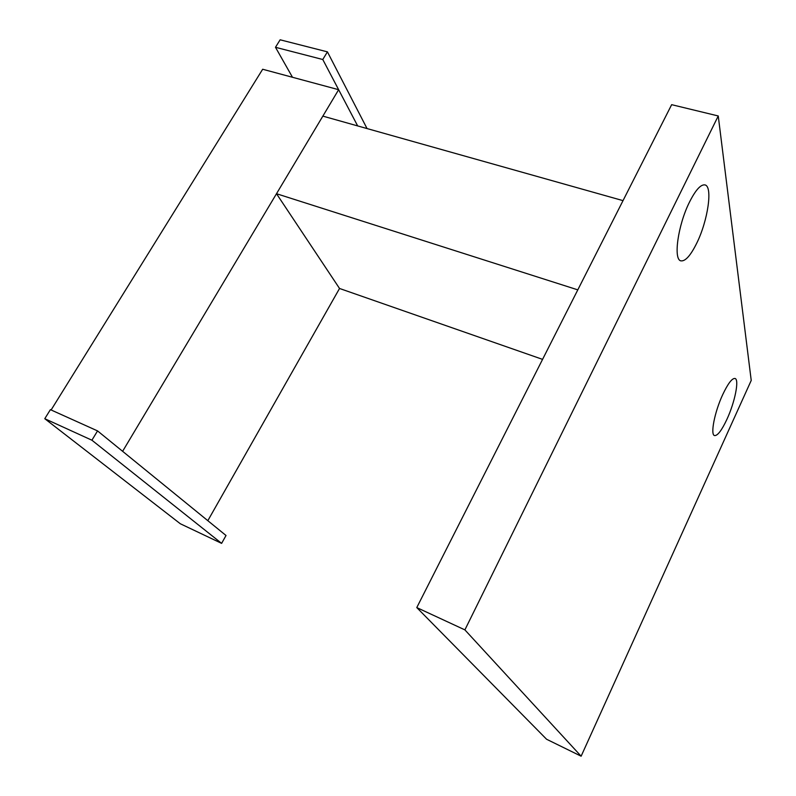 <?xml version="1.0" encoding="UTF-8"?>
<svg xmlns="http://www.w3.org/2000/svg" width="796" height="796" viewBox="0 0 796 796"><rect width="100%" height="100%" fill="white"/><g stroke="black" fill="none" stroke-linecap="round" stroke-linejoin="round"><path stroke-width="1.19" d="M689.555 201.955C695.545 190.125 700.629 184.433 704.798 184.891C713.067 185.856 707.923 220.8 696.679 243.297C690.659 255.426 685.465 261.287 681.107 260.879C673.068 260.302 677.834 225.139 689.555 201.955M722.748 394.547C727.952 383.582 732.022 378.219 734.947 378.458C739.524 379.155 734.937 402.07 726.997 419.164C721.793 430.278 717.664 435.75 714.619 435.581C710.112 435.074 714.569 412.01 722.748 394.547M751.225 380.438L718.251 115.967L464.894 629.885L581.13 756.2L751.225 380.438M718.251 115.967L671.655 104.674L416.776 607.577L464.894 629.885M581.13 756.2L546.583 739.255L416.776 607.577M623.019 200.632L322.848 116.117L276.501 193.717L339.534 288.47L542.573 359.374M577.806 289.863L276.501 193.717M292.49 77.282L275.486 47.292L322.778 59.511L357.673 125.927L338.638 89.699L262.67 69.252L51.113 409.97M338.638 89.699L122.614 451.312L207.826 520.683L339.534 288.47M367.046 128.564L327.425 51.859L280.132 39.8L275.486 47.292M322.778 59.511L327.425 51.859M97.55 430.905L50.397 409.651L44.775 418.706L91.908 440.208L97.55 430.905L226.024 535.499L221.616 543.37L180.324 523.758L44.775 418.706M91.908 440.208L221.616 543.37"/></g></svg>

